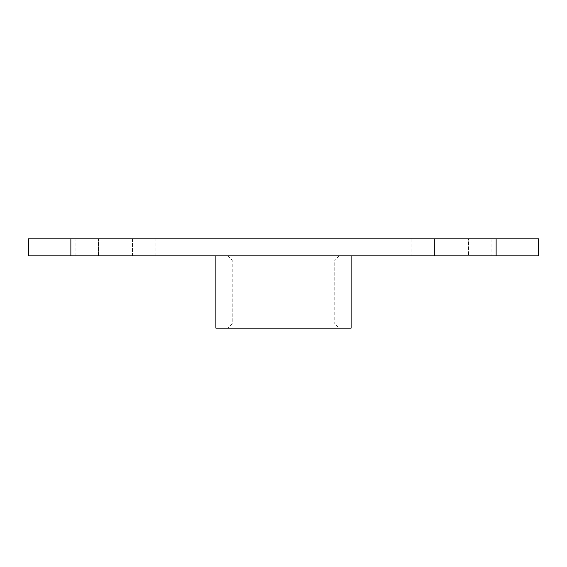 <?xml version="1.0" encoding="UTF-8"?>
<svg xmlns="http://www.w3.org/2000/svg" width="567" height="567" viewBox="0 0 567 567"><rect width="100%" height="100%" fill="white"/><g stroke="black" fill="none" stroke-linecap="round" stroke-linejoin="round"><path stroke-width="0.43" stroke-dasharray="2.83 2.13" d="M227.969 255.859L232.222 260.111L232.222 323.899L227.969 328.151L339.031 328.151L334.778 323.899L232.222 323.899L334.778 323.899L334.778 260.111L232.222 260.111L334.778 260.111L339.031 255.859L227.969 255.859L339.031 255.859M339.031 328.151L227.969 328.151M351.115 328.151L215.885 328.151M215.885 255.859L351.115 255.859L215.885 255.859M538.65 255.859L28.35 255.859M132.536 255.859L75.127 255.859L132.536 255.859L132.536 238.849L155.925 238.849L75.127 238.849L132.536 238.849L132.536 255.859M434.464 255.859L491.873 255.859L434.464 255.859L434.464 238.849L468.484 238.849L434.464 238.849L434.464 255.859M468.484 238.849L491.873 238.849L468.484 238.849L468.484 255.859L468.484 238.849M28.35 238.849L538.65 238.849M98.516 255.859L98.516 238.849L98.516 255.859M70.875 238.849L70.875 255.859M496.125 255.859L496.125 238.849M411.075 238.849L411.075 255.859M491.873 238.849L491.873 255.859M155.925 255.859L155.925 238.849M75.127 255.859L75.127 238.849"/><path stroke-width="0.85" d="M215.885 255.859L215.885 328.151L351.115 328.151L351.115 255.859M28.35 255.859L538.65 255.859L538.65 238.849L28.35 238.849L28.35 255.859L28.35 238.849M538.65 238.849L538.65 255.859M70.875 255.859L70.875 238.849M496.125 238.849L496.125 255.859"/></g></svg>
